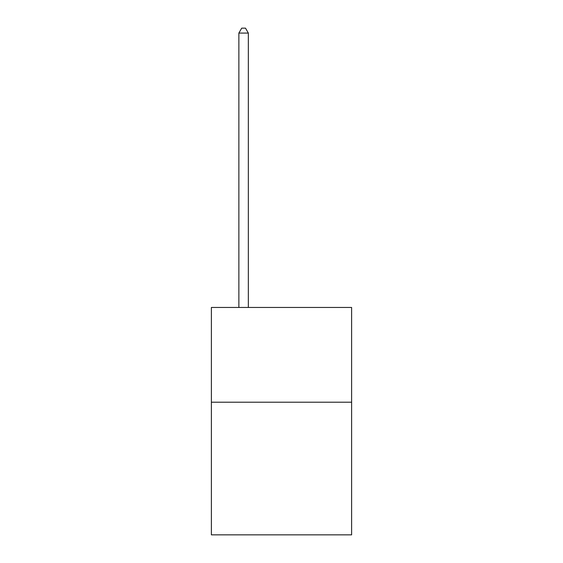 <?xml version="1.0" encoding="UTF-8"?>
<svg xmlns="http://www.w3.org/2000/svg" width="563" height="563" viewBox="0 0 563 563"><rect width="100%" height="100%" fill="white"/><g stroke="black" fill="none" stroke-linecap="round" stroke-linejoin="round"><path stroke-width="0.84" d="M351.615 402.207L351.615 534.85L211.385 534.85L211.385 307.461L351.615 307.461L351.615 402.207L211.385 402.207M248.339 307.461L248.339 33.076L238.867 33.076L238.867 307.461M238.867 33.076L241.71 28.15L245.496 28.15L248.339 33.076"/></g></svg>
